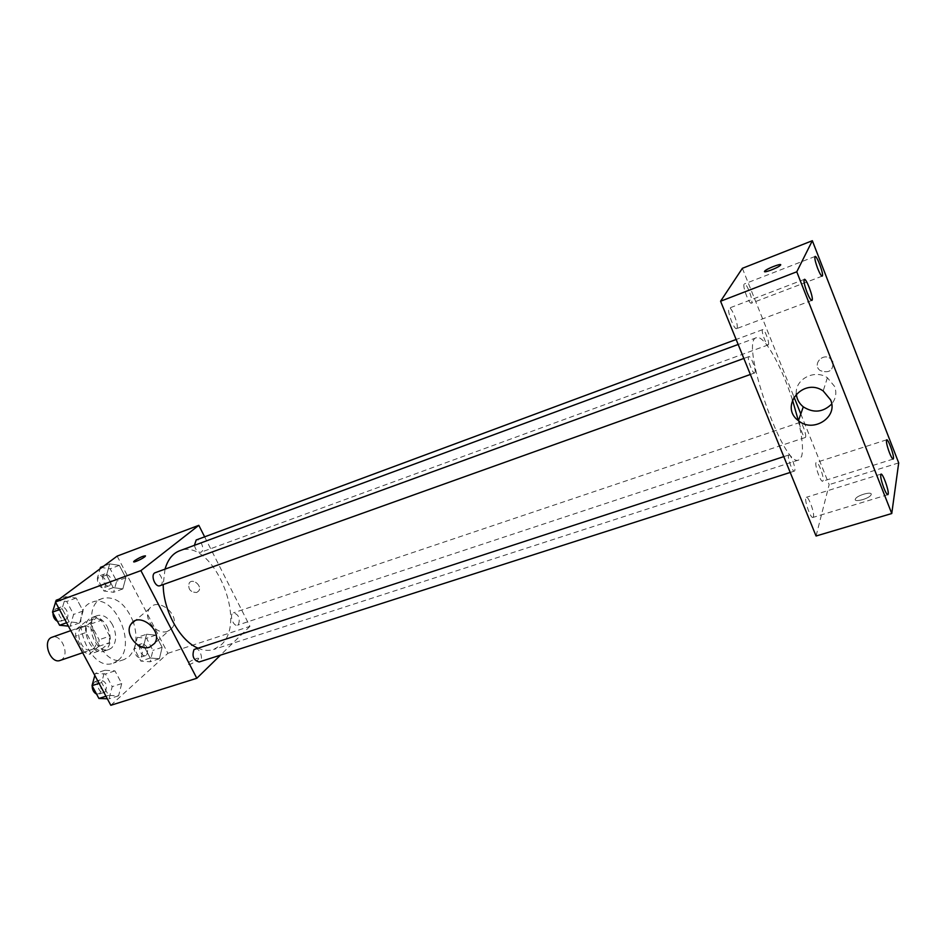 <?xml version="1.0" encoding="UTF-8"?>
<svg xmlns="http://www.w3.org/2000/svg" width="946" height="946" viewBox="0 0 946 946"><rect width="100%" height="100%" fill="white"/><g stroke="black" fill="none" stroke-linecap="round" stroke-linejoin="round"><path stroke-width="0.71" stroke-dasharray="4.73 3.55" d="M60.166 660.426L61.963 659.409C69.898 653.745 60.934 633.465 52.113 637.214M93.181 648.767C100.95 643.114 91.916 622.551 83.26 626.24C73.126 629.125 81.663 653.781 91.407 649.772L93.181 648.767M84.076 652.125L75.514 636.161L75.893 629.48L85.672 621.747L90.721 624.029L99.094 639.756L98.774 646.343L89.184 654.325L84.076 652.125L94.73 648.495L86.157 632.448L75.514 636.161M90.721 624.029L101.246 620.316L109.63 636.138L99.094 639.756M98.774 646.343L109.334 642.736L99.815 650.718L89.184 654.325M109.334 642.736L109.63 636.138M101.246 620.316L96.22 618.01L85.672 621.747M86.157 632.448L86.512 625.744L96.22 618.01M94.73 648.495L99.815 650.718M107.276 626.737C112.255 638.621 111.049 646.792 103.682 651.25C89.87 656.938 77.607 621.569 91.987 617.49C97.757 616.106 102.854 619.192 107.276 626.737M112.574 624.892C108.14 617.324 103.055 614.226 97.308 615.598C82.964 619.665 95.25 655.117 109.027 649.441L111.581 647.986C116.642 642.358 116.973 634.66 112.574 624.892M86.512 625.744L75.893 629.48M118.144 660.355C137.608 645.42 114.3 592.752 92.223 602.188C66.539 609.496 88.64 673.28 113.331 663.122L118.144 660.355M133.291 621.841C125.7 603.808 115.578 595.968 102.913 598.333C77.371 605.57 99.578 669.65 124.115 659.539L128.904 656.784C136.484 648.802 137.974 637.237 133.386 622.101M109.712 563.875L119.338 565.365L125.842 577.817L122.838 588.92L113.201 587.62L106.579 575.014L109.712 563.875L119.338 565.365L125.842 577.817L122.838 588.92L113.201 587.62L106.579 575.014L109.712 563.875L103.634 566.157M65.676 596.737L76.177 598.014L83.094 611.01L79.653 622.906L69.141 621.841L62.081 608.668L65.676 596.737L76.177 598.014L83.094 611.01L79.653 622.906L69.141 621.841L62.081 608.668L65.676 596.737L59.409 599.043M117.15 556.106L167.891 653.308L110.824 705.29M146.583 634.246L155.794 635.144L162.144 647.301L159.413 658.723L150.189 658.026L143.721 645.716L146.583 634.246L155.794 635.144L162.144 647.301L159.413 658.723L150.189 658.026L143.721 645.716L146.583 634.246L137.324 637.391L146.571 638.254L152.909 650.363L150.13 661.762L140.871 661.088L134.403 648.826L137.324 637.391M104.935 670.253L114.963 670.88L121.715 683.568L118.581 695.807L108.53 695.393L101.648 682.539L104.935 670.253L114.963 670.88L121.715 683.568L118.581 695.807L108.53 695.393L101.648 682.539L104.935 670.253L95.38 673.41L105.444 674.001L112.196 686.642L109.003 698.846L107.336 698.787M204.632 536.831L249.945 626.358L167.891 653.308M196.709 592.503L198.707 590.978C202.574 585.917 192.7 577.675 189.2 583.043C187.781 589.11 190.276 592.255 196.709 592.503L198.707 590.99C202.574 585.917 192.7 577.687 189.2 583.043C187.781 589.11 190.276 592.267 196.709 592.503M197.714 648.045C203.437 650.564 208.747 651.049 213.642 649.488L221.033 644.983C248.644 621.333 211.774 536.879 179.468 550.844M165.03 569.125L163.209 584.557M249.945 626.358L220.489 655.129M160.016 585.692L160.796 585.255C164.864 582.369 159.72 570.686 155.262 572.685M194.391 545.334C195.68 550.217 197.82 552.547 200.824 552.298L201.486 551.92C205.176 549.319 200.245 538.108 196.212 539.965M238.427 624.656C240.39 618.495 238.747 614.545 233.496 612.831C228.885 614.037 233.154 626.985 237.576 625.176L238.427 624.656M195.018 648.921C199.949 646.981 204.289 660.663 199.157 661.975M197.797 659.93L198.565 658.936C199.795 656.288 187.805 661.727 187.119 664.127C188.715 665.251 192.275 663.844 197.797 659.93M197.797 659.918L198.565 658.924C199.795 656.288 187.805 661.727 187.119 664.116C188.715 665.239 192.275 663.844 197.797 659.918M145.459 555.858L145.388 556.153C141.167 559.405 137.276 561.285 133.705 561.794M167.619 631.301C156.468 635.795 142.066 617.679 149.574 608.55C157.722 596.039 181.242 615.503 172.503 627.541L167.619 631.301M792.464 399.933C781.55 365.759 763.789 334.352 756.504 337.698C738.838 339.661 783.761 469.334 798.85 459.945L801.593 456.457C803.45 449.622 802.362 437.667 798.329 420.58M788.562 455.404L788.929 454.955C791.045 453.844 796.721 470.765 794.356 471.108C792.559 472.184 787.344 458.053 788.562 455.404M768.436 344.651C769.748 342.618 764.415 328.558 762.724 329.61C760.584 329.965 766.307 346.035 768.176 344.912L768.436 344.651M805.602 437.111C806.642 434.687 801.723 421.408 800.127 422.365C798.034 422.637 803.45 438.542 805.283 437.501L805.602 437.111M754.955 372.618C756.433 370.3 750.793 355.46 748.877 356.618C746.453 357.032 752.508 374.167 754.648 372.937L754.955 372.618M742.362 268.309L793.966 396.918M800.801 413.958L829.157 484.636L816.067 536.004M751.656 302.909L751.372 303.169C749.043 304.624 741.688 284.439 744.384 283.942C746.536 282.57 753.442 300.615 751.656 302.909M823.091 480.639L822.677 481.23C820.395 482.472 813.797 462.677 816.386 462.381C818.325 461.246 824.262 477.387 823.091 480.639M813.442 516.705L812.933 517.427C810.332 518.775 803.402 497.643 806.335 497.3C808.523 496.082 814.743 513.039 813.442 516.705M736.969 328.309L736.638 328.617C733.954 330.225 726.161 308.703 729.212 308.124C731.672 306.61 738.992 325.672 736.969 328.309M898.7 462.89L829.157 484.636M871.219 494.451C872.188 491.021 857.088 495.302 855.48 498.885C852.902 502.965 869.208 498.826 871.053 494.912L871.219 494.451C872.188 491.021 857.088 495.29 855.48 498.873C852.902 502.953 869.208 498.826 871.053 494.9L871.219 494.451M833.036 361.94L830.233 358.463C822.192 352.539 812.035 364.99 820.253 370.596C829.015 373.564 833.272 370.678 833.036 361.94L830.233 358.475C822.192 352.539 812.035 365.002 820.253 370.596C829.015 373.564 833.272 370.678 833.036 361.94M796.331 393.867C794.735 379.346 814.683 368.786 827.383 377.75L834.632 386.488C836.867 392.803 835.897 398.644 831.723 404.013M780.627 264.785L780.344 265.353C778.109 267.824 762.89 273.56 764.581 271.301M94.825 675.432L95.38 673.41M105.231 691.81C107.797 685.377 106.129 681.404 100.205 679.89C94.813 681.297 98.94 694.459 104.155 692.437L105.231 691.81M114.963 670.88L105.444 674.001M121.715 683.568L112.196 686.642M118.581 695.807L109.003 698.846M108.53 695.393L105.964 696.221M101.648 682.539L99.082 683.367M96.563 694.092L99.803 693.56C102.381 687.127 100.714 683.154 94.789 681.652L92.188 685.933M56.169 600.225L66.705 601.479L73.611 614.415L70.122 626.287L68.384 626.11M66.267 619.086C70.607 616.153 65.57 604.967 60.84 607.048C55.353 608.692 60.166 621.782 65.428 619.535L66.267 619.086M76.177 598.014L66.705 601.479M83.094 611.01L73.611 614.415M79.653 622.906L70.122 626.287M69.141 621.841L66.587 622.764M62.081 608.668L59.527 609.591M57.458 621.333L60.863 621.014C65.215 618.093 60.189 606.93 55.436 609.011L52.976 612.984M146.583 655.022C148.853 648.968 147.245 645.184 141.758 643.658C136.874 644.971 140.966 657.446 145.672 655.566L146.583 655.022M155.794 635.144L146.571 638.254M162.144 647.301L152.909 650.363M159.413 658.723L150.13 661.762M150.189 658.026L140.871 661.088M143.721 645.716L134.403 648.826M141.321 656.772C143.603 650.718 141.995 646.934 136.496 645.432C131.6 646.745 135.68 659.196 140.398 657.304L141.321 656.772M100.489 567.34L110.15 568.794L116.642 581.175L113.603 592.267L103.918 591.002L97.308 578.455L100.063 568.806M109.973 585.373C112.385 579.259 110.658 575.428 104.805 573.903C99.838 575.405 104.521 587.844 109.275 585.763L109.973 585.373M119.338 565.365L110.15 568.794M125.842 577.817L116.642 581.175M122.838 588.92L113.603 592.267M113.201 587.62L103.918 591.002M106.579 575.014L97.308 578.455M104.722 587.3C107.146 581.175 105.432 577.367 99.555 575.854C94.588 577.367 99.259 589.76 104.025 587.679L104.722 587.3M82.669 652.752L91.407 649.772M70.808 630.627L83.26 626.24M97.308 615.598L91.987 617.49M109.027 649.441L103.682 651.25M102.913 598.333L92.223 602.188M124.115 659.539L113.331 663.122M149.574 608.55L134.675 621.014M172.503 627.541L154.624 643.351M756.504 337.698L738.164 344.474M798.85 459.945L213.642 649.488M790.217 472.444L794.356 471.108M783.785 456.634L788.929 454.955M762.724 329.61L736.142 339.484M768.176 344.912L200.824 552.298M800.127 422.365L233.496 612.831M805.283 437.501L237.576 625.176M748.877 356.618L743.852 358.451M754.648 372.937L750.367 374.462M815.097 256.437L744.384 283.942M822.192 276.149L751.372 303.169M886.686 439.795L816.386 462.381M893.178 459.058L822.677 481.23M881.022 474.1L806.335 497.3M887.856 494.687L812.933 517.427M804.36 279.354L729.212 308.124M811.905 300.402L736.638 328.617M827.383 377.75L823.186 390.946M100.205 679.89L94.789 681.652M104.155 692.437L98.715 694.187M60.84 607.048L55.436 609.011M65.428 619.535L60.024 621.475M141.758 643.658L136.496 645.432M145.672 655.566L140.398 657.304M104.805 573.903L99.555 575.854M109.275 585.763L104.025 587.679"/><path stroke-width="1.42" d="M70.808 630.627L52.113 637.214C41.813 640.158 50.244 664.47 60.166 660.426L82.669 652.752M220.489 655.129L196.815 678.27L110.824 705.29L55.447 601.987L117.15 556.106L198.814 525.326L204.632 536.831M738.164 344.474L179.468 550.844C172.621 553.481 167.809 559.583 165.03 569.125M163.209 584.557C163.102 610.158 179.846 640.631 197.714 648.045M196.815 678.27L140.907 570.615L198.814 525.326M743.852 358.451L155.262 572.685C150.071 574.198 155.049 587.844 160.016 585.692L750.367 374.462M736.142 339.484L196.212 539.965L194.391 545.334M790.217 472.444L199.157 661.975C193.457 660.202 191.754 656.051 194.048 649.512L783.785 456.634M140.907 570.615L55.447 601.987M149.681 647.147C138.376 651.664 123.619 633.181 131.198 623.922C139.405 611.234 163.433 631.148 154.624 643.351L149.681 647.147M133.705 561.794L134.675 560.647C140.481 557.017 144.052 555.527 145.388 556.142C144.395 557.986 132.215 563.603 133.776 561.498L134.675 560.635C139.57 557.501 143.165 555.905 145.459 555.858M798.329 420.58L792.464 399.933M793.966 396.918L800.801 413.958M816.067 536.004L720.58 301.23L742.362 268.309L812.342 240.71L898.7 462.89L891.759 513.524L816.067 536.004M891.759 513.524L796.769 271.798L812.342 240.71M796.769 271.798L720.58 301.23M764.581 271.289L764.806 271.005C767.206 268.345 783.501 262.397 780.344 265.341C778.109 267.824 762.89 273.56 764.581 271.289M830.635 399.922C838.452 417.257 812.957 433.363 798.459 420.686C778.865 406.674 803.083 376.898 823.186 390.946L830.635 399.922M807.033 292.373C809.197 297.683 810.817 300.355 811.905 300.402L812.153 300.119C813.619 297.647 806.264 278.053 804.36 279.354C803.473 280.749 804.36 285.089 807.033 292.373M883.871 488.065C885.645 492.452 886.981 494.663 887.856 494.687L888.223 494.001C889.015 490.406 882.713 473.012 881.022 474.1C880.123 475.696 881.081 480.343 883.871 488.065M889.429 452.661C891.132 456.894 892.374 459.023 893.178 459.058L893.473 458.503C894.183 455.333 888.188 438.79 886.686 439.795C885.941 441.238 886.851 445.519 889.429 452.661M817.687 268.475C819.721 273.524 821.223 276.078 822.192 276.149L822.405 275.913C823.706 273.761 816.776 255.243 815.097 256.437C814.352 257.69 815.216 261.711 817.687 268.475M831.723 404.013C823.044 412.397 813.572 413.343 803.284 406.839C799.063 403.398 796.745 399.082 796.331 393.867M764.581 271.301L764.817 271.017C766.768 268.794 780.497 263.378 780.627 264.785M107.336 698.787L98.916 698.467L92.034 685.661L94.825 675.432M105.964 696.221L98.916 698.467M99.082 683.367L92.034 685.661M92.188 685.933C92.247 689.882 93.713 692.602 96.563 694.092M68.384 626.11L59.574 625.259L52.515 612.145L55.566 602.2M55.684 601.81L56.169 600.225L59.409 599.043M66.587 622.764L59.574 625.259M59.527 609.591L52.515 612.145M52.976 612.984C53 616.898 54.49 619.677 57.458 621.333M100.063 568.806L100.489 567.34L103.634 566.157M134.675 621.014L131.198 623.922M803.284 406.839L798.459 420.686"/></g></svg>
